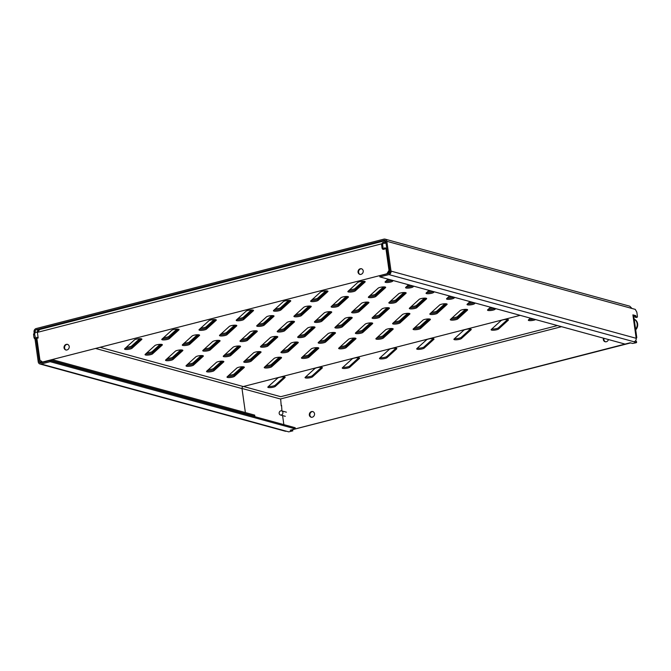 <?xml version="1.0" encoding="UTF-8"?>
<svg xmlns="http://www.w3.org/2000/svg" width="671" height="671" viewBox="0 0 671 671"><rect width="100%" height="100%" fill="white"/><g stroke="black" fill="none" stroke-linecap="round" stroke-linejoin="round"><path stroke-width="1.01" d="M366.743 302.084L358.784 309.306A3.858 0.847 -8 0 1 356.955 310.069A3.858 0.847 -8 0 1 353.5 310.556M357.115 311.227A3.858 0.847 -8 0 1 352.283 311.654A3.858 0.847 -8 0 0 356.016 311.461A3.858 0.847 -8 0 0 358.943 310.472A3.858 0.847 -8 0 1 357.115 311.227M403.959 292.514L395.999 299.736A3.858 0.847 -8 0 1 394.171 300.499A3.858 0.847 -8 0 1 390.715 300.985M394.33 301.656A3.858 0.847 -8 0 1 389.499 302.084A3.858 0.847 -8 0 0 393.231 301.891A3.858 0.847 -8 0 0 396.158 300.902A3.858 0.847 -8 0 1 394.33 301.656M431.218 290.971A3.858 0.847 -8 0 1 427.93 291.415M431.545 292.086A3.858 0.847 -8 0 1 426.714 292.514A3.858 0.847 -8 0 0 433.139 291.499A3.858 0.847 -8 0 1 431.545 292.086M201.157 355.546L193.198 362.776A3.858 0.847 -8 0 1 191.369 363.531A3.858 0.847 -8 0 1 187.914 364.017M191.529 364.697A3.858 0.847 -8 0 1 186.697 365.125A3.858 0.847 -8 0 0 190.43 364.932A3.858 0.847 -8 0 0 193.357 363.934A3.858 0.847 -8 0 1 191.529 364.697M238.373 345.976L230.413 353.206A3.858 0.847 -8 0 1 228.585 353.961A3.858 0.847 -8 0 1 225.129 354.447M228.744 355.118A3.858 0.847 -8 0 1 223.913 355.555A3.858 0.847 -8 0 0 227.645 355.362A3.858 0.847 -8 0 0 230.572 354.363A3.858 0.847 -8 0 1 228.744 355.118M275.588 336.406L267.628 343.636A3.858 0.847 -8 0 1 265.8 344.391A3.858 0.847 -8 0 1 262.344 344.877M265.959 345.548A3.858 0.847 -8 0 1 261.128 345.984A3.858 0.847 -8 0 0 264.86 345.791A3.858 0.847 -8 0 0 267.788 344.793A3.858 0.847 -8 0 1 265.959 345.548M312.803 326.836L304.844 334.066A3.858 0.847 -8 0 1 303.015 334.821A3.858 0.847 -8 0 1 299.56 335.307M303.175 335.978A3.858 0.847 -8 0 1 298.343 336.414A3.858 0.847 -8 0 0 302.076 336.221A3.858 0.847 -8 0 0 305.003 335.223A3.858 0.847 -8 0 1 303.175 335.978M221.648 361.166L213.688 368.387A3.858 0.847 -8 0 1 211.86 369.151A3.858 0.847 -8 0 1 208.404 369.637M212.019 370.308A3.858 0.847 -8 0 1 207.188 370.736A3.858 0.847 -8 0 0 210.92 370.543A3.858 0.847 -8 0 0 213.848 369.553A3.858 0.847 -8 0 1 212.019 370.308M258.863 351.596L250.904 358.817A3.858 0.847 -8 0 1 249.075 359.581A3.858 0.847 -8 0 1 245.62 360.067M249.235 360.738A3.858 0.847 -8 0 1 244.403 361.166A3.858 0.847 -8 0 0 248.136 360.973A3.858 0.847 -8 0 0 251.063 359.983A3.858 0.847 -8 0 1 249.235 360.738M296.079 342.025L288.119 349.247A3.858 0.847 -8 0 1 286.291 350.01A3.858 0.847 -8 0 1 282.835 350.497M286.45 351.168A3.858 0.847 -8 0 1 281.619 351.596A3.858 0.847 -8 0 0 285.351 351.403A3.858 0.847 -8 0 0 288.278 350.413A3.858 0.847 -8 0 1 286.45 351.168M451.7 296.582A3.858 0.847 -8 0 1 448.421 297.027M452.036 297.698A3.858 0.847 -8 0 1 447.205 298.134A3.858 0.847 -8 0 0 453.63 297.11A3.858 0.847 -8 0 1 452.036 297.698M424.449 298.125L416.49 305.355A3.858 0.847 -8 0 1 414.661 306.11A3.858 0.847 -8 0 1 411.206 306.597M414.821 307.268A3.858 0.847 -8 0 1 409.989 307.704A3.858 0.847 -8 0 0 413.722 307.511A3.858 0.847 -8 0 0 416.649 306.513A3.858 0.847 -8 0 1 414.821 307.268M387.234 307.695L379.274 314.925A3.858 0.847 -8 0 1 377.446 315.68A3.858 0.847 -8 0 1 373.99 316.167M377.605 316.838A3.858 0.847 -8 0 1 372.774 317.274A3.858 0.847 -8 0 0 376.506 317.081A3.858 0.847 -8 0 0 379.434 316.083A3.858 0.847 -8 0 1 377.605 316.838M350.019 317.266L342.059 324.496A3.858 0.847 -8 0 1 340.231 325.25A3.858 0.847 -8 0 1 336.775 325.737M340.39 326.408A3.858 0.847 -8 0 1 335.559 326.844A3.858 0.847 -8 0 0 339.291 326.651A3.858 0.847 -8 0 0 342.218 325.653A3.858 0.847 -8 0 1 340.39 326.408M346.253 296.465L338.293 303.695A3.858 0.847 -8 0 1 336.465 304.449A3.858 0.847 -8 0 1 333.009 304.936M336.624 305.615A3.858 0.847 -8 0 1 331.801 306.043A3.858 0.847 -8 0 0 335.525 305.85A3.858 0.847 -8 0 0 338.452 304.852A3.858 0.847 -8 0 1 336.624 305.615M309.037 306.035L301.078 313.265A3.858 0.847 -8 0 1 299.249 314.02A3.858 0.847 -8 0 1 295.794 314.506M299.409 315.185A3.858 0.847 -8 0 1 294.586 315.613A3.858 0.847 -8 0 0 298.31 315.42A3.858 0.847 -8 0 0 301.237 314.422A3.858 0.847 -8 0 1 299.409 315.185M271.822 315.605L263.862 322.835A3.858 0.847 -8 0 1 262.034 323.59A3.858 0.847 -8 0 1 258.578 324.076M262.193 324.756A3.858 0.847 -8 0 1 257.37 325.183A3.858 0.847 -8 0 0 261.103 324.99A3.858 0.847 -8 0 0 264.022 323.992A3.858 0.847 -8 0 1 262.193 324.756M234.607 325.175L226.647 332.405A3.858 0.847 -8 0 1 224.819 333.16A3.858 0.847 -8 0 1 221.363 333.646M224.978 334.326A3.858 0.847 -8 0 1 220.155 334.754A3.858 0.847 -8 0 0 223.888 334.561A3.858 0.847 -8 0 0 226.806 333.562A3.858 0.847 -8 0 1 224.978 334.326M197.391 334.745L189.432 341.975A3.858 0.847 -8 0 1 187.603 342.73A3.858 0.847 -8 0 1 184.148 343.216M187.763 343.896A3.858 0.847 -8 0 1 182.94 344.324A3.858 0.847 -8 0 0 186.672 344.131A3.858 0.847 -8 0 0 189.591 343.133A3.858 0.847 -8 0 1 187.763 343.896M160.176 344.315L152.216 351.545A3.858 0.847 -8 0 1 150.388 352.3A3.858 0.847 -8 0 1 146.932 352.795M150.547 353.466A3.858 0.847 -8 0 1 145.724 353.894A3.858 0.847 -8 0 0 149.457 353.701A3.858 0.847 -8 0 0 152.376 352.703A3.858 0.847 -8 0 1 150.547 353.466M390.237 279.74A3.858 0.847 -8 0 1 386.949 280.184M390.564 280.855A3.858 0.847 -8 0 1 385.741 281.283A3.858 0.847 -8 0 0 392.158 280.268A3.858 0.847 -8 0 1 390.564 280.855M329.528 311.654L321.568 318.876A3.858 0.847 -8 0 1 319.74 319.639A3.858 0.847 -8 0 1 316.284 320.126M319.899 320.797A3.858 0.847 -8 0 1 315.076 321.224A3.858 0.847 -8 0 0 318.8 321.032A3.858 0.847 -8 0 0 321.728 320.042A3.858 0.847 -8 0 1 319.899 320.797M292.313 321.224L284.353 328.446A3.858 0.847 -8 0 1 282.525 329.209A3.858 0.847 -8 0 1 279.069 329.696M282.684 330.367A3.858 0.847 -8 0 1 277.861 330.795A3.858 0.847 -8 0 0 281.585 330.602A3.858 0.847 -8 0 0 284.512 329.612A3.858 0.847 -8 0 1 282.684 330.367M255.097 330.795L247.138 338.016A3.858 0.847 -8 0 1 245.309 338.78A3.858 0.847 -8 0 1 241.854 339.266M245.469 339.937A3.858 0.847 -8 0 1 240.646 340.365A3.858 0.847 -8 0 0 244.37 340.172A3.858 0.847 -8 0 0 247.297 339.182A3.858 0.847 -8 0 1 245.469 339.937M217.882 340.365L209.922 347.595A3.858 0.847 -8 0 1 208.094 348.35A3.858 0.847 -8 0 1 204.638 348.836M208.253 349.507A3.858 0.847 -8 0 1 203.43 349.935A3.858 0.847 -8 0 0 207.154 349.742A3.858 0.847 -8 0 0 210.082 348.752A3.858 0.847 -8 0 1 208.253 349.507M383.468 286.894L375.508 294.124A3.858 0.847 -8 0 1 373.68 294.879A3.858 0.847 -8 0 1 370.224 295.366M373.839 296.045A3.858 0.847 -8 0 1 369.016 296.473A3.858 0.847 -8 0 0 372.74 296.28A3.858 0.847 -8 0 0 375.668 295.282A3.858 0.847 -8 0 1 373.839 296.045M410.727 285.351A3.858 0.847 -8 0 1 407.44 285.796M411.055 286.467A3.858 0.847 -8 0 1 406.232 286.903A3.858 0.847 -8 0 0 412.648 285.88A3.858 0.847 -8 0 1 411.055 286.467M180.667 349.935L172.707 357.165A3.858 0.847 -8 0 1 170.879 357.92A3.858 0.847 -8 0 1 167.423 358.406M171.038 359.077A3.858 0.847 -8 0 1 166.215 359.505A3.858 0.847 -8 0 0 169.939 359.312A3.858 0.847 -8 0 0 172.866 358.322A3.858 0.847 -8 0 1 171.038 359.077M533.663 319.044A3.858 0.847 -8 0 1 529 319.43M535.592 319.572A3.858 0.847 -8 0 1 533.999 320.159A3.858 0.847 -8 0 1 528.329 320.193A3.858 0.847 -8 0 1 528.48 319.908L530.409 318.155M507.62 319.488L498.444 327.817A3.858 0.847 -8 0 1 496.615 328.572A3.858 0.847 -8 0 1 491.784 329M496.783 329.729A3.858 0.847 -8 0 1 491.113 329.763A3.858 0.847 -8 0 1 491.264 329.478L500.96 320.671A3.858 0.847 -8 0 1 505.112 319.505A3.858 0.847 -8 0 1 508.459 319.882A3.858 0.847 -8 0 1 508.308 320.168L498.612 328.975A3.858 0.847 -8 0 1 496.783 329.729M470.405 329.058L461.229 337.387A3.858 0.847 -8 0 1 459.4 338.142A3.858 0.847 -8 0 1 454.577 338.57M459.568 339.3A3.858 0.847 -8 0 1 453.898 339.333A3.858 0.847 -8 0 1 454.049 339.048L463.745 330.241A3.858 0.847 -8 0 1 467.897 329.075A3.858 0.847 -8 0 1 471.243 329.453A3.858 0.847 -8 0 1 471.092 329.738L461.396 338.545A3.858 0.847 -8 0 1 459.568 339.3M433.189 338.629L424.013 346.957A3.858 0.847 -8 0 1 422.185 347.712A3.858 0.847 -8 0 1 417.362 348.14M422.353 348.87A3.858 0.847 -8 0 1 416.683 348.903A3.858 0.847 -8 0 1 416.834 348.618L426.53 339.811A3.858 0.847 -8 0 1 430.681 338.645A3.858 0.847 -8 0 1 434.028 339.023A3.858 0.847 -8 0 1 433.877 339.308L424.181 348.115A3.858 0.847 -8 0 1 422.353 348.87M395.974 348.199L386.798 356.527A3.858 0.847 -8 0 1 384.969 357.282A3.858 0.847 -8 0 1 380.147 357.71M385.137 358.44A3.858 0.847 -8 0 1 379.467 358.473A3.858 0.847 -8 0 1 379.618 358.188L389.314 349.381A3.858 0.847 -8 0 1 393.466 348.215A3.858 0.847 -8 0 1 396.813 348.593A3.858 0.847 -8 0 1 396.662 348.878L386.966 357.685A3.858 0.847 -8 0 1 385.137 358.44M358.759 357.769L349.583 366.098A3.858 0.847 -8 0 1 347.754 366.852A3.858 0.847 -8 0 1 342.931 367.28M347.922 368.01A3.858 0.847 -8 0 1 342.252 368.043A3.858 0.847 -8 0 1 342.403 367.758L352.099 358.951A3.858 0.847 -8 0 1 356.251 357.786A3.858 0.847 -8 0 1 359.597 358.163A3.858 0.847 -8 0 1 359.446 358.448L349.75 367.255A3.858 0.847 -8 0 1 347.922 368.01M321.543 367.339L312.367 375.668A3.858 0.847 -8 0 1 310.539 376.423A3.858 0.847 -8 0 1 305.716 376.85M310.707 377.58A3.858 0.847 -8 0 1 305.037 377.614A3.858 0.847 -8 0 1 305.188 377.328L314.884 368.522A3.858 0.847 -8 0 1 319.035 367.356A3.858 0.847 -8 0 1 322.382 367.733A3.858 0.847 -8 0 1 322.231 368.018L312.535 376.825A3.858 0.847 -8 0 1 310.707 377.58M284.328 376.909L275.152 385.238A3.858 0.847 -8 0 1 273.323 385.993A3.858 0.847 -8 0 1 268.501 386.421M273.491 387.15A3.858 0.847 -8 0 1 267.821 387.184A3.858 0.847 -8 0 1 267.972 386.899L277.668 378.092A3.858 0.847 -8 0 1 281.82 376.926A3.858 0.847 -8 0 1 285.167 377.303A3.858 0.847 -8 0 1 285.016 377.588L275.32 386.395A3.858 0.847 -8 0 1 273.491 387.15M279.354 357.207L271.386 364.437A3.858 0.847 -8 0 1 269.566 365.192A3.858 0.847 -8 0 1 266.11 365.678M269.725 366.349A3.858 0.847 -8 0 1 264.894 366.785A3.858 0.847 -8 0 0 268.626 366.592A3.858 0.847 -8 0 0 271.554 365.594A3.858 0.847 -8 0 1 269.725 366.349M242.139 366.777L234.179 374.007A3.858 0.847 -8 0 1 232.351 374.762A3.858 0.847 -8 0 1 228.895 375.248M232.51 375.919A3.858 0.847 -8 0 1 227.679 376.356A3.858 0.847 -8 0 0 231.411 376.163A3.858 0.847 -8 0 0 234.338 375.164A3.858 0.847 -8 0 1 232.51 375.919M472.191 302.202A3.858 0.847 -8 0 1 468.912 302.646M472.527 303.317A3.858 0.847 -8 0 1 467.695 303.745A3.858 0.847 -8 0 0 474.12 302.73A3.858 0.847 -8 0 1 472.527 303.317M444.94 303.745L436.972 310.967A3.858 0.847 -8 0 1 435.152 311.73A3.858 0.847 -8 0 1 431.696 312.216M435.311 312.887A3.858 0.847 -8 0 1 430.48 313.315A3.858 0.847 -8 0 0 434.212 313.122A3.858 0.847 -8 0 0 437.14 312.132A3.858 0.847 -8 0 1 435.311 312.887M407.725 313.315L399.765 320.537A3.858 0.847 -8 0 1 397.937 321.3A3.858 0.847 -8 0 1 394.481 321.786M398.096 322.457A3.858 0.847 -8 0 1 393.265 322.885A3.858 0.847 -8 0 0 396.997 322.692A3.858 0.847 -8 0 0 399.924 321.703A3.858 0.847 -8 0 1 398.096 322.457M370.509 322.885L362.55 330.107A3.858 0.847 -8 0 1 360.721 330.87A3.858 0.847 -8 0 1 357.266 331.357M360.881 332.028A3.858 0.847 -8 0 1 356.049 332.455A3.858 0.847 -8 0 0 359.782 332.262A3.858 0.847 -8 0 0 362.709 331.273A3.858 0.847 -8 0 1 360.881 332.028M333.294 332.455L325.334 339.677A3.858 0.847 -8 0 1 323.506 340.44A3.858 0.847 -8 0 1 320.05 340.927M323.665 341.598A3.858 0.847 -8 0 1 318.834 342.025A3.858 0.847 -8 0 0 322.566 341.833A3.858 0.847 -8 0 0 325.494 340.843A3.858 0.847 -8 0 1 323.665 341.598M465.422 309.356L457.463 316.586A3.858 0.847 -8 0 1 455.634 317.341A3.858 0.847 -8 0 1 452.187 317.828M455.802 318.499A3.858 0.847 -8 0 1 450.971 318.935A3.858 0.847 -8 0 0 454.703 318.742A3.858 0.847 -8 0 0 457.63 317.744A3.858 0.847 -8 0 1 455.802 318.499M492.682 307.813A3.858 0.847 -8 0 1 489.402 308.257M493.017 308.928A3.858 0.847 -8 0 1 488.186 309.365A3.858 0.847 -8 0 0 494.611 308.341A3.858 0.847 -8 0 1 493.017 308.928M428.207 318.926L420.247 326.156A3.858 0.847 -8 0 1 418.419 326.911A3.858 0.847 -8 0 1 414.972 327.398M418.587 328.069A3.858 0.847 -8 0 1 413.755 328.505A3.858 0.847 -8 0 0 417.488 328.312A3.858 0.847 -8 0 0 420.415 327.314A3.858 0.847 -8 0 1 418.587 328.069M390.992 328.496L383.032 335.726A3.858 0.847 -8 0 1 381.203 336.481A3.858 0.847 -8 0 1 377.756 336.968M381.371 337.639A3.858 0.847 -8 0 1 376.54 338.075A3.858 0.847 -8 0 0 380.272 337.882A3.858 0.847 -8 0 0 383.2 336.884A3.858 0.847 -8 0 1 381.371 337.639M353.776 338.067L345.817 345.297A3.858 0.847 -8 0 1 343.988 346.051A3.858 0.847 -8 0 1 340.541 346.538M344.156 347.209A3.858 0.847 -8 0 1 339.325 347.645A3.858 0.847 -8 0 0 343.057 347.452A3.858 0.847 -8 0 0 345.984 346.454A3.858 0.847 -8 0 1 344.156 347.209M316.569 347.637L308.601 354.867A3.858 0.847 -8 0 1 306.773 355.622A3.858 0.847 -8 0 1 303.326 356.108M306.941 356.779A3.858 0.847 -8 0 1 302.109 357.215A3.858 0.847 -8 0 0 305.842 357.022A3.858 0.847 -8 0 0 308.769 356.024A3.858 0.847 -8 0 1 306.941 356.779M362.977 281.283L355.018 288.513A3.858 0.847 -8 0 1 353.189 289.268A3.858 0.847 -8 0 1 349.734 289.755M353.349 290.426A3.858 0.847 -8 0 1 348.526 290.853A3.858 0.847 -8 0 0 352.258 290.66A3.858 0.847 -8 0 0 355.177 289.671A3.858 0.847 -8 0 1 353.349 290.426M325.762 290.853L317.802 298.083A3.858 0.847 -8 0 1 315.974 298.838A3.858 0.847 -8 0 1 312.518 299.325M316.133 299.996A3.858 0.847 -8 0 1 311.31 300.423A3.858 0.847 -8 0 0 315.043 300.231A3.858 0.847 -8 0 0 317.962 299.241A3.858 0.847 -8 0 1 316.133 299.996M288.547 300.423L280.587 307.654A3.858 0.847 -8 0 1 278.759 308.408A3.858 0.847 -8 0 1 275.303 308.895M278.918 309.566A3.858 0.847 -8 0 1 274.095 309.994A3.858 0.847 -8 0 0 277.828 309.801A3.858 0.847 -8 0 0 280.746 308.811A3.858 0.847 -8 0 1 278.918 309.566M251.331 309.994L243.372 317.224A3.858 0.847 -8 0 1 241.543 317.979A3.858 0.847 -8 0 1 238.088 318.465M241.703 319.136A3.858 0.847 -8 0 1 236.88 319.564A3.858 0.847 -8 0 0 240.612 319.371A3.858 0.847 -8 0 0 243.531 318.381A3.858 0.847 -8 0 1 241.703 319.136M139.685 338.704L131.726 345.934A3.858 0.847 -8 0 1 129.897 346.689A3.858 0.847 -8 0 1 126.442 347.175M130.065 347.846A3.858 0.847 -8 0 1 125.234 348.274A3.858 0.847 -8 0 0 128.966 348.081A3.858 0.847 -8 0 0 131.893 347.092A3.858 0.847 -8 0 1 130.065 347.846M176.901 329.134L168.941 336.364A3.858 0.847 -8 0 1 167.113 337.119A3.858 0.847 -8 0 1 163.657 337.605M167.28 338.276A3.858 0.847 -8 0 1 162.449 338.704A3.858 0.847 -8 0 0 166.182 338.511A3.858 0.847 -8 0 0 169.1 337.521A3.858 0.847 -8 0 1 167.28 338.276M214.116 319.564L206.156 326.794A3.858 0.847 -8 0 1 204.328 327.549A3.858 0.847 -8 0 1 200.872 328.035M204.487 328.706A3.858 0.847 -8 0 1 199.664 329.134A3.858 0.847 -8 0 0 203.397 328.941A3.858 0.847 -8 0 0 206.316 327.951A3.858 0.847 -8 0 1 204.487 328.706M313.013 411.591A3.003 2.609 -74.7 0 0 311.436 417.345M309.331 415.055A3.003 2.609 -74.7 0 0 314.54 413.713A3.003 2.609 -74.7 0 0 309.331 415.055M605.435 341.74A3.003 2.609 105.3 0 1 603.984 338.318M608.438 339.534A3.003 2.609 105.3 0 1 603.405 338.159M280.671 399.06L281.208 405.812M292.548 429.977L292.665 430.857L290.233 430.195L295.324 428.878L295.165 427.721L50.006 360.537L40.998 362.852A1.711 1.493 -74.7 0 1 39.279 361.577L36.066 338.729M281.568 405.435L281.929 410.946M282.583 415.575L283.858 424.626M35.135 332.078L36.871 332.246M295.324 428.878L50.166 361.694L41.166 364.009A2.919 2.533 -74.7 0 1 38.239 361.845L34.993 338.788M34.171 332.9L34.045 332.028A2.919 2.533 -74.7 0 1 36.184 328.555L383.921 239.136A2.919 2.533 -74.7 0 1 386.848 241.3L391.034 271.118L636.192 338.31A2.919 2.533 105.3 0 1 634.061 341.774L636.167 342.747L632.594 343.443L630.153 342.78L625.053 344.089L379.895 276.905L379.736 275.747L388.735 273.433A1.711 1.493 -74.7 0 0 389.994 271.386L385.8 241.568A1.711 1.493 -74.7 0 0 384.08 240.293L385.355 240.646M633.701 315.638L635.747 315.647L632.896 314.858L636.192 338.31M635.747 315.647L636.334 316.997L637.249 317.224L637.45 316.511L636.838 312.2L635.261 309.373L632.007 308.484L629.767 306.194L385.087 239.136M634.707 315.915L635.294 317.266L636.293 317.442M359.111 311.629A3.858 0.847 -8 0 1 354.959 312.795A3.858 0.847 -8 0 1 351.612 312.418A3.858 0.847 -8 0 1 351.763 312.132L361.459 303.326A3.858 0.847 -8 0 1 363.288 302.571A3.858 0.847 -8 0 1 368.958 302.537A3.858 0.847 -8 0 1 368.807 302.822L359.111 311.629L358.943 310.472L368.119 302.143L358.943 310.472L358.784 309.306M396.326 302.059A3.858 0.847 -8 0 1 392.174 303.225A3.858 0.847 -8 0 1 388.828 302.847A3.858 0.847 -8 0 1 388.979 302.562L398.675 293.755A3.858 0.847 -8 0 1 400.503 293.001A3.858 0.847 -8 0 1 406.173 292.967A3.858 0.847 -8 0 1 406.022 293.252L396.326 302.059L396.158 300.902L405.334 292.573L396.158 300.902L395.999 299.736M193.525 365.099A3.858 0.847 -8 0 1 189.373 366.265A3.858 0.847 -8 0 1 186.026 365.888A3.858 0.847 -8 0 1 186.177 365.603L195.873 356.796A3.858 0.847 -8 0 1 197.702 356.041A3.858 0.847 -8 0 1 203.372 356.007A3.858 0.847 -8 0 1 203.221 356.293L193.525 365.099L193.357 363.934L202.533 355.605L193.357 363.934L193.198 362.776M230.74 355.529A3.858 0.847 -8 0 1 226.588 356.695A3.858 0.847 -8 0 1 223.242 356.318A3.858 0.847 -8 0 1 223.393 356.033L233.089 347.226A3.858 0.847 -8 0 1 234.917 346.471A3.858 0.847 -8 0 1 240.587 346.437A3.858 0.847 -8 0 1 240.436 346.722L230.74 355.529L230.572 354.363L239.748 346.035L230.572 354.363L230.413 353.206M267.955 345.951A3.858 0.847 -8 0 1 263.804 347.125A3.858 0.847 -8 0 1 260.457 346.748A3.858 0.847 -8 0 1 260.608 346.462L270.304 337.656A3.858 0.847 -8 0 1 272.132 336.892A3.858 0.847 -8 0 1 277.802 336.867A3.858 0.847 -8 0 1 277.651 337.152L267.955 345.951L267.788 344.793L276.964 336.465L267.788 344.793L267.628 343.636M305.171 336.381A3.858 0.847 -8 0 1 301.019 337.555A3.858 0.847 -8 0 1 297.672 337.178A3.858 0.847 -8 0 1 297.823 336.884L307.519 328.085A3.858 0.847 -8 0 1 309.348 327.322A3.858 0.847 -8 0 1 315.018 327.297A3.858 0.847 -8 0 1 314.867 327.582L305.171 336.381L305.003 335.223L314.179 326.894L305.003 335.223L304.844 334.066M214.007 370.711A3.858 0.847 -8 0 1 209.864 371.877A3.858 0.847 -8 0 1 206.517 371.499A3.858 0.847 -8 0 1 206.668 371.214L216.364 362.407A3.858 0.847 -8 0 1 218.192 361.652A3.858 0.847 -8 0 1 223.862 361.619A3.858 0.847 -8 0 1 223.711 361.904L214.007 370.711L213.848 369.553L223.024 361.224L213.848 369.553L213.688 368.387M251.222 361.141A3.858 0.847 -8 0 1 247.079 362.306A3.858 0.847 -8 0 1 243.732 361.929A3.858 0.847 -8 0 1 243.883 361.644L253.579 352.837A3.858 0.847 -8 0 1 255.408 352.082A3.858 0.847 -8 0 1 261.069 352.049A3.858 0.847 -8 0 1 260.927 352.334L251.222 361.141L251.063 359.983L260.239 351.654L251.063 359.983L250.904 358.817M288.438 351.57A3.858 0.847 -8 0 1 284.294 352.736A3.858 0.847 -8 0 1 280.948 352.359A3.858 0.847 -8 0 1 281.099 352.074L290.795 343.267A3.858 0.847 -8 0 1 292.623 342.512A3.858 0.847 -8 0 1 298.285 342.478A3.858 0.847 -8 0 1 298.142 342.764L288.438 351.57L288.278 350.413L297.454 342.084L288.278 350.413L288.119 349.247M416.808 307.67A3.858 0.847 -8 0 1 412.665 308.845A3.858 0.847 -8 0 1 409.318 308.459A3.858 0.847 -8 0 1 409.469 308.174L419.165 299.375A3.858 0.847 -8 0 1 420.994 298.612A3.858 0.847 -8 0 1 426.655 298.587A3.858 0.847 -8 0 1 426.513 298.872L416.808 307.67L416.649 306.513L425.825 298.184L416.649 306.513L416.49 305.355M379.593 317.24A3.858 0.847 -8 0 1 375.45 318.415A3.858 0.847 -8 0 1 372.103 318.029A3.858 0.847 -8 0 1 372.254 317.744L381.95 308.945A3.858 0.847 -8 0 1 383.778 308.182A3.858 0.847 -8 0 1 389.448 308.157A3.858 0.847 -8 0 1 389.297 308.442L379.593 317.24L379.434 316.083L388.61 307.754L379.434 316.083L379.274 314.925M342.386 326.811A3.858 0.847 -8 0 1 338.234 327.985A3.858 0.847 -8 0 1 334.888 327.607A3.858 0.847 -8 0 1 335.039 327.314L344.735 318.515A3.858 0.847 -8 0 1 346.563 317.752A3.858 0.847 -8 0 1 352.233 317.727A3.858 0.847 -8 0 1 352.082 318.012L342.386 326.811L342.218 325.653L351.394 317.324L342.218 325.653L342.059 324.496M338.62 306.018A3.858 0.847 -8 0 1 334.468 307.184A3.858 0.847 -8 0 1 331.122 306.806A3.858 0.847 -8 0 1 331.273 306.521L340.969 297.714A3.858 0.847 -8 0 1 342.797 296.959A3.858 0.847 -8 0 1 348.467 296.926A3.858 0.847 -8 0 1 348.316 297.211L338.62 306.018L338.452 304.852L347.628 296.523L338.452 304.852L338.293 303.695M301.405 315.588A3.858 0.847 -8 0 1 297.253 316.754A3.858 0.847 -8 0 1 293.906 316.376A3.858 0.847 -8 0 1 294.057 316.091L303.753 307.284A3.858 0.847 -8 0 1 305.582 306.53A3.858 0.847 -8 0 1 311.252 306.496A3.858 0.847 -8 0 1 311.101 306.781L301.405 315.588L301.237 314.422L310.413 306.093L301.237 314.422L301.078 313.265M264.189 325.158A3.858 0.847 -8 0 1 260.038 326.324A3.858 0.847 -8 0 1 256.691 325.947A3.858 0.847 -8 0 1 256.842 325.661L266.538 316.855A3.858 0.847 -8 0 1 268.366 316.1A3.858 0.847 -8 0 1 274.036 316.066A3.858 0.847 -8 0 1 273.885 316.351L264.189 325.158L264.022 323.992L273.198 315.664L264.022 323.992L263.862 322.835M226.974 334.728A3.858 0.847 -8 0 1 222.822 335.894A3.858 0.847 -8 0 1 219.476 335.517A3.858 0.847 -8 0 1 219.627 335.232L229.323 326.425A3.858 0.847 -8 0 1 231.151 325.67A3.858 0.847 -8 0 1 236.821 325.636A3.858 0.847 -8 0 1 236.67 325.921L226.974 334.728L226.806 333.562L235.982 325.234L226.806 333.562L226.647 332.405M189.759 344.298A3.858 0.847 -8 0 1 185.607 345.464A3.858 0.847 -8 0 1 182.26 345.087A3.858 0.847 -8 0 1 182.411 344.802L192.107 335.995A3.858 0.847 -8 0 1 193.936 335.24A3.858 0.847 -8 0 1 199.606 335.206A3.858 0.847 -8 0 1 199.455 335.492L189.759 344.298L189.591 343.133L198.767 334.804L189.591 343.133L189.432 341.975M152.543 353.869A3.858 0.847 -8 0 1 148.392 355.034A3.858 0.847 -8 0 1 145.045 354.657A3.858 0.847 -8 0 1 145.196 354.372L154.892 345.565A3.858 0.847 -8 0 1 156.72 344.81A3.858 0.847 -8 0 1 162.39 344.777A3.858 0.847 -8 0 1 162.239 345.062L152.543 353.869L152.376 352.703L161.552 344.374L152.376 352.703L152.216 351.545M321.895 321.199A3.858 0.847 -8 0 1 317.744 322.365A3.858 0.847 -8 0 1 314.397 321.988A3.858 0.847 -8 0 1 314.548 321.703L324.244 312.896A3.858 0.847 -8 0 1 326.072 312.141A3.858 0.847 -8 0 1 331.742 312.107A3.858 0.847 -8 0 1 331.591 312.392L321.895 321.199L321.728 320.042L330.904 311.713L321.728 320.042L321.568 318.876M284.68 330.769A3.858 0.847 -8 0 1 280.528 331.935A3.858 0.847 -8 0 1 277.182 331.558A3.858 0.847 -8 0 1 277.333 331.273L287.029 322.466A3.858 0.847 -8 0 1 288.857 321.711A3.858 0.847 -8 0 1 294.527 321.677A3.858 0.847 -8 0 1 294.376 321.963L284.68 330.769L284.512 329.612L293.688 321.283L284.512 329.612L284.353 328.446M247.465 340.34A3.858 0.847 -8 0 1 243.313 341.505A3.858 0.847 -8 0 1 239.966 341.128A3.858 0.847 -8 0 1 240.117 340.843L249.813 332.036A3.858 0.847 -8 0 1 251.642 331.281A3.858 0.847 -8 0 1 257.312 331.248A3.858 0.847 -8 0 1 257.161 331.533L247.465 340.34L247.297 339.182L256.473 330.853L247.297 339.182L247.138 338.016M210.249 349.91A3.858 0.847 -8 0 1 206.098 351.076A3.858 0.847 -8 0 1 202.751 350.698A3.858 0.847 -8 0 1 202.902 350.413L212.598 341.606A3.858 0.847 -8 0 1 214.426 340.851A3.858 0.847 -8 0 1 220.096 340.818A3.858 0.847 -8 0 1 219.945 341.103L210.249 349.91L210.082 348.752L219.258 340.423L210.082 348.752L209.922 347.595M375.835 296.448A3.858 0.847 -8 0 1 371.684 297.614A3.858 0.847 -8 0 1 368.337 297.236A3.858 0.847 -8 0 1 368.488 296.951L378.184 288.144A3.858 0.847 -8 0 1 380.012 287.389A3.858 0.847 -8 0 1 385.682 287.356A3.858 0.847 -8 0 1 385.531 287.641L375.835 296.448L375.668 295.282L384.844 286.953L375.668 295.282L375.508 294.124M173.034 359.48A3.858 0.847 -8 0 1 168.882 360.646A3.858 0.847 -8 0 1 165.536 360.268A3.858 0.847 -8 0 1 165.687 359.983L175.383 351.176A3.858 0.847 -8 0 1 177.211 350.421A3.858 0.847 -8 0 1 182.881 350.388A3.858 0.847 -8 0 1 182.73 350.673L173.034 359.48L172.866 358.322L182.042 349.994L172.866 358.322L172.707 357.165M271.713 366.752A3.858 0.847 -8 0 1 267.561 367.926A3.858 0.847 -8 0 1 264.223 367.54A3.858 0.847 -8 0 1 264.374 367.255L274.07 358.457A3.858 0.847 -8 0 1 275.898 357.693A3.858 0.847 -8 0 1 281.56 357.668A3.858 0.847 -8 0 1 281.417 357.953L271.713 366.752L271.554 365.594L280.73 357.266L271.554 365.594L271.386 364.437M234.498 376.322A3.858 0.847 -8 0 1 230.346 377.496A3.858 0.847 -8 0 1 227.008 377.11A3.858 0.847 -8 0 1 227.159 376.825L236.855 368.027A3.858 0.847 -8 0 1 238.683 367.263A3.858 0.847 -8 0 1 244.345 367.238A3.858 0.847 -8 0 1 244.202 367.523L234.498 376.322L234.338 375.164L243.514 366.836L234.338 375.164L234.179 374.007M437.299 313.29A3.858 0.847 -8 0 1 433.147 314.456A3.858 0.847 -8 0 1 429.809 314.078A3.858 0.847 -8 0 1 429.96 313.793L439.656 304.986A3.858 0.847 -8 0 1 441.484 304.231A3.858 0.847 -8 0 1 447.146 304.198A3.858 0.847 -8 0 1 447.003 304.483L437.299 313.29L437.14 312.132L446.316 303.804L437.14 312.132L436.972 310.967M400.084 322.86A3.858 0.847 -8 0 1 395.932 324.026A3.858 0.847 -8 0 1 392.594 323.648A3.858 0.847 -8 0 1 392.745 323.363L402.441 314.556A3.858 0.847 -8 0 1 404.269 313.802A3.858 0.847 -8 0 1 409.931 313.768A3.858 0.847 -8 0 1 409.788 314.053L400.084 322.86L399.924 321.703L409.1 313.374L399.924 321.703L399.765 320.537M362.868 332.43A3.858 0.847 -8 0 1 358.717 333.596A3.858 0.847 -8 0 1 355.378 333.219A3.858 0.847 -8 0 1 355.529 332.933L365.225 324.127A3.858 0.847 -8 0 1 367.054 323.372A3.858 0.847 -8 0 1 372.715 323.338A3.858 0.847 -8 0 1 372.573 323.623L362.868 332.43L362.709 331.273L371.885 322.944L362.709 331.273L362.55 330.107M325.653 342A3.858 0.847 -8 0 1 321.501 343.166A3.858 0.847 -8 0 1 318.163 342.789A3.858 0.847 -8 0 1 318.314 342.504L328.01 333.697A3.858 0.847 -8 0 1 329.838 332.942A3.858 0.847 -8 0 1 335.5 332.908A3.858 0.847 -8 0 1 335.357 333.193L325.653 342L325.494 340.843L334.67 332.514L325.494 340.843L325.334 339.677M457.79 318.901A3.858 0.847 -8 0 1 453.638 320.067A3.858 0.847 -8 0 1 450.3 319.69A3.858 0.847 -8 0 1 450.451 319.404L460.147 310.606A3.858 0.847 -8 0 1 461.975 309.843A3.858 0.847 -8 0 1 467.637 309.817A3.858 0.847 -8 0 1 467.486 310.103L457.79 318.901L457.63 317.744L466.798 309.415L457.63 317.744L457.463 316.586M420.574 328.471A3.858 0.847 -8 0 1 416.423 329.646A3.858 0.847 -8 0 1 413.084 329.26A3.858 0.847 -8 0 1 413.235 328.975L422.931 320.176A3.858 0.847 -8 0 1 424.76 319.413A3.858 0.847 -8 0 1 430.421 319.388A3.858 0.847 -8 0 1 430.27 319.673L420.574 328.471L420.415 327.314L429.591 318.985L420.415 327.314L420.247 326.156M383.359 338.041A3.858 0.847 -8 0 1 379.207 339.216A3.858 0.847 -8 0 1 375.869 338.83A3.858 0.847 -8 0 1 376.02 338.545L385.716 329.746A3.858 0.847 -8 0 1 387.544 328.983A3.858 0.847 -8 0 1 393.206 328.958A3.858 0.847 -8 0 1 393.063 329.243L383.359 338.041L383.2 336.884L392.376 328.555L383.2 336.884L383.032 335.726M346.144 347.612A3.858 0.847 -8 0 1 341.992 348.786A3.858 0.847 -8 0 1 338.654 348.4A3.858 0.847 -8 0 1 338.805 348.115L348.501 339.316A3.858 0.847 -8 0 1 350.329 338.553A3.858 0.847 -8 0 1 355.991 338.528A3.858 0.847 -8 0 1 355.848 338.813L346.144 347.612L345.984 346.454L355.16 338.125L345.984 346.454L345.817 345.297M308.928 357.182A3.858 0.847 -8 0 1 304.777 358.356A3.858 0.847 -8 0 1 301.438 357.97A3.858 0.847 -8 0 1 301.589 357.685L311.285 348.886A3.858 0.847 -8 0 1 313.114 348.123A3.858 0.847 -8 0 1 318.775 348.098A3.858 0.847 -8 0 1 318.633 348.383L308.928 357.182L308.769 356.024L317.945 347.695L308.769 356.024L308.601 354.867M355.345 290.828A3.858 0.847 -8 0 1 351.193 291.994A3.858 0.847 -8 0 1 347.846 291.617A3.858 0.847 -8 0 1 347.997 291.331L357.693 282.525A3.858 0.847 -8 0 1 359.522 281.77A3.858 0.847 -8 0 1 365.192 281.736A3.858 0.847 -8 0 1 365.041 282.021L355.345 290.828L355.177 289.671L364.353 281.342L355.177 289.671L355.018 288.513M318.129 300.398A3.858 0.847 -8 0 1 313.978 301.564A3.858 0.847 -8 0 1 310.631 301.187A3.858 0.847 -8 0 1 310.782 300.902L320.478 292.095A3.858 0.847 -8 0 1 322.306 291.34A3.858 0.847 -8 0 1 327.976 291.306A3.858 0.847 -8 0 1 327.825 291.591L318.129 300.398L317.962 299.241L327.138 290.912L317.962 299.241L317.802 298.083M280.914 309.968A3.858 0.847 -8 0 1 276.762 311.134A3.858 0.847 -8 0 1 273.416 310.757A3.858 0.847 -8 0 1 273.567 310.472L283.263 301.665A3.858 0.847 -8 0 1 285.091 300.91A3.858 0.847 -8 0 1 290.761 300.876A3.858 0.847 -8 0 1 290.61 301.162L280.914 309.968L280.746 308.811L289.922 300.482L280.746 308.811L280.587 307.654M243.699 319.539A3.858 0.847 -8 0 1 239.547 320.704A3.858 0.847 -8 0 1 236.2 320.327A3.858 0.847 -8 0 1 236.351 320.042L246.047 311.235A3.858 0.847 -8 0 1 247.876 310.48A3.858 0.847 -8 0 1 253.546 310.447A3.858 0.847 -8 0 1 253.395 310.732L243.699 319.539L243.531 318.381L252.707 310.052L243.531 318.381L243.372 317.224M132.053 348.249A3.858 0.847 -8 0 1 127.901 349.415A3.858 0.847 -8 0 1 124.554 349.037A3.858 0.847 -8 0 1 124.705 348.752L134.41 339.945A3.858 0.847 -8 0 1 136.23 339.19A3.858 0.847 -8 0 1 141.9 339.157A3.858 0.847 -8 0 1 141.749 339.442L132.053 348.249L131.893 347.092L141.061 338.763L131.893 347.092L131.726 345.934M169.268 338.679A3.858 0.847 -8 0 1 165.116 339.845A3.858 0.847 -8 0 1 161.77 339.467A3.858 0.847 -8 0 1 161.921 339.182L171.617 330.375A3.858 0.847 -8 0 1 173.445 329.62A3.858 0.847 -8 0 1 179.115 329.587A3.858 0.847 -8 0 1 178.964 329.872L169.268 338.679L169.1 337.521L178.276 329.193L169.1 337.521L168.941 336.364M206.483 329.109A3.858 0.847 -8 0 1 202.332 330.275A3.858 0.847 -8 0 1 198.985 329.897A3.858 0.847 -8 0 1 199.136 329.612L208.832 320.805A3.858 0.847 -8 0 1 210.66 320.05A3.858 0.847 -8 0 1 216.33 320.017A3.858 0.847 -8 0 1 216.179 320.302L206.483 329.109L206.316 327.951L215.492 319.622L206.316 327.951L206.156 326.794M36.846 332.363L38.197 330.233L36.343 329.721L384.08 240.293M557.484 325.569L280.822 396.678M632.971 315.353L633.676 315.471L636.787 337.588L636.217 338.511M630.673 342.923L290.551 430.111M636.1 337.622L636.787 337.588M633.105 315.32L636.209 337.438M630.103 342.789L290.56 430.186M630.681 343.024L630.111 342.864M36.343 329.721A1.711 1.493 -74.7 0 0 35.085 331.759M379.895 276.905L388.903 274.59A2.919 2.533 -74.7 0 0 391.034 271.118M636.36 341.455L635.336 341.011M292.665 430.857L288.765 431.864L286.324 431.201A2.919 2.533 105.3 0 1 285.158 431.193L40 364.009M50.166 361.694L50.006 360.537M363.237 270.891A3.003 2.609 105.3 0 1 358.029 272.225A3.003 2.609 105.3 0 1 363.237 270.891M360.134 274.514A3.003 2.609 105.3 0 1 361.711 268.761M64.03 347.83A3.003 2.609 -74.7 0 0 69.239 346.496A3.003 2.609 -74.7 0 0 64.03 347.83M67.712 344.366A3.003 2.609 -74.7 0 0 66.135 350.119M385.565 248.664L386.597 248.354L389.834 270.27M386.597 248.354L384.651 247.817L384.441 249.117L383.091 247.951L382.629 244.638L383.51 242.491L385.867 243.137L384.584 241.107L383.476 241.099L39.077 329.662M385.557 248.622L384.735 248.396M383.577 249.335L382.579 249.159L382.051 248.22L381.589 244.907L382.47 242.759L383.51 242.491M38.163 337.958L37.526 338.167M37.517 338.125L35.58 338.394L34.59 334.141L35.471 331.986L37.391 332.514M35.546 338.838L34.54 338.662L34.02 337.723L33.55 334.41L34.431 332.254L35.471 331.986M38.13 337.739L36.611 337.32L36.695 337.899M96.012 348.584L242.005 388.593L245.376 412.564M495.752 308.652L495.005 309.331A3.858 0.847 -8 0 1 490.853 310.497A3.858 0.847 -8 0 1 487.515 310.119A3.858 0.847 -8 0 1 487.666 309.834L490.535 307.226M475.261 303.04L474.514 303.72A3.858 0.847 -8 0 1 470.363 304.886A3.858 0.847 -8 0 1 467.024 304.508A3.858 0.847 -8 0 1 467.175 304.223L470.052 301.615M454.779 297.429L454.024 298.1A3.858 0.847 -8 0 1 449.88 299.274A3.858 0.847 -8 0 1 446.534 298.889A3.858 0.847 -8 0 1 446.685 298.603L449.562 295.995M434.288 291.81L433.541 292.489A3.858 0.847 -8 0 1 429.39 293.655A3.858 0.847 -8 0 1 426.043 293.277A3.858 0.847 -8 0 1 426.194 292.992L429.071 290.384M413.797 286.198L413.051 286.878A3.858 0.847 -8 0 1 408.899 288.044A3.858 0.847 -8 0 1 405.552 287.666A3.858 0.847 -8 0 1 405.703 287.381L408.58 284.764M393.307 280.579L392.56 281.258A3.858 0.847 -8 0 1 388.408 282.424A3.858 0.847 -8 0 1 385.062 282.046A3.858 0.847 -8 0 1 385.213 281.761L388.09 279.153M520.159 315.345L243.263 386.546L100.499 347.427M383.762 242.189L383.846 243.271M42.508 362.038L387.687 273.575L42.508 362.038L39.925 360.126L36.863 338.343L38.163 338.008L37.375 332.371L39.597 329.62M387.117 273.416L389.004 270.354L389.574 270.514L387.687 273.575M384.718 248.882L385.942 248.572L389.004 270.354M385.942 248.572L386.513 248.731L389.574 270.514M384.827 243.405L383.778 242.315M242.005 388.593A1.711 1.493 105.3 0 1 243.263 386.546M40.822 360.797A2.919 2.533 -74.7 0 0 43.523 362.155L50.652 360.243M254.099 416.465L254.846 416.272L254.686 415.114L52.623 359.74M254.846 416.272L50.669 360.319M380.382 275.454L387.536 273.693A2.919 2.533 -74.7 0 0 389.675 270.22M34.59 334.141L33.55 334.41M381.589 244.907L382.629 244.638M282.776 413.613A2.147 1.862 105.3 0 1 279.304 412.246A2.147 1.862 105.3 0 1 282.776 413.613M634.204 319.211A6.433 5.586 105.3 0 1 636.787 328.354A6.433 5.586 105.3 0 1 635.697 329.838M634.212 319.304A6.433 5.586 105.3 0 1 636.301 328.22A6.433 5.586 105.3 0 1 635.613 329.243M42.508 362.466L39.279 361.577M241.996 388.459L280.243 398.943M386.848 241.3L632.007 308.484M280.83 396.72L243.506 386.488M280.654 398.918L561.535 326.685M388.903 274.59L634.061 341.774M286.324 431.201L41.166 364.009M636.108 317.492L637.156 317.224M635.294 317.266L636.334 316.997M634.766 316.326L635.806 316.058M636.334 341.279L636.502 342.445M285.016 377.588L284.94 377.068M275.32 386.395L275.152 385.238M322.231 368.018L322.155 367.498M312.535 376.825L312.367 375.668M359.446 358.448L359.371 357.928M349.75 367.255L349.583 366.098M396.662 348.878L396.586 348.358M386.966 357.685L386.798 356.527M433.877 339.308L433.802 338.788M424.181 348.115L424.013 346.957M471.092 329.738L471.017 329.218M461.396 338.545L461.229 337.387M508.308 320.168L508.232 319.648M498.612 328.975L498.444 327.817M244.202 367.523L244.127 367.003M223.711 361.904L223.636 361.384M203.221 356.293L203.145 355.773M182.73 350.673L182.655 350.153M162.239 345.062L162.164 344.542M141.749 339.442L141.673 338.93M467.486 310.103L467.419 309.583M430.27 319.673L430.203 319.153M393.063 329.243L392.988 328.723M355.848 338.813L355.773 338.293M318.633 348.383L318.557 347.863M281.417 357.953L281.342 357.433M447.003 304.483L446.928 303.963M409.788 314.053L409.713 313.533M372.573 323.623L372.497 323.103M335.357 333.193L335.282 332.673M298.142 342.764L298.067 342.244M260.927 352.334L260.851 351.814M426.513 298.872L426.437 298.352M389.297 308.442L389.222 307.922M352.082 318.012L352.007 317.492M314.867 327.582L314.791 327.062M277.651 337.152L277.576 336.632M240.436 346.722L240.361 346.202M406.022 293.252L405.947 292.732M368.807 302.822L368.731 302.302M331.591 312.392L331.516 311.872M294.376 321.963L294.301 321.443M257.161 331.533L257.085 331.013M219.945 341.103L219.87 340.583M385.531 287.641L385.456 287.121M348.316 297.211L348.241 296.691M311.101 306.781L311.025 306.261M273.885 316.351L273.81 315.831M236.67 325.921L236.595 325.401M199.455 335.492L199.379 334.972M365.041 282.021L364.965 281.501M327.825 291.591L327.75 291.071M290.61 301.162L290.535 300.642M253.395 310.732L253.319 310.22M216.179 320.302L216.104 319.79M178.964 329.872L178.889 329.36M37.375 332.371L382.067 243.732M35.06 337.454L34.02 337.723M35.58 338.394L34.54 338.662M36.402 338.62L35.362 338.889M383.401 249.386L384.441 249.117M382.579 249.159L383.619 248.891M382.051 248.22L383.091 247.951M392.56 281.258L392.426 280.344M413.051 286.878L412.917 285.955M433.541 292.489L433.407 291.566M454.024 298.1L453.898 297.186M474.514 303.72L474.389 302.797M495.005 309.331L494.879 308.417M636.209 317.492L637.249 317.224M636.443 341.354L636.603 342.512M292.64 429.952L292.774 430.933M385.775 241.434L384.584 241.107M42.357 362.155L43.019 362.332M36.502 338.62L35.462 338.889M383.493 249.386L384.533 249.117M280.47 414.997L285.284 416.314M281.602 410.862L286.416 412.179"/></g></svg>
